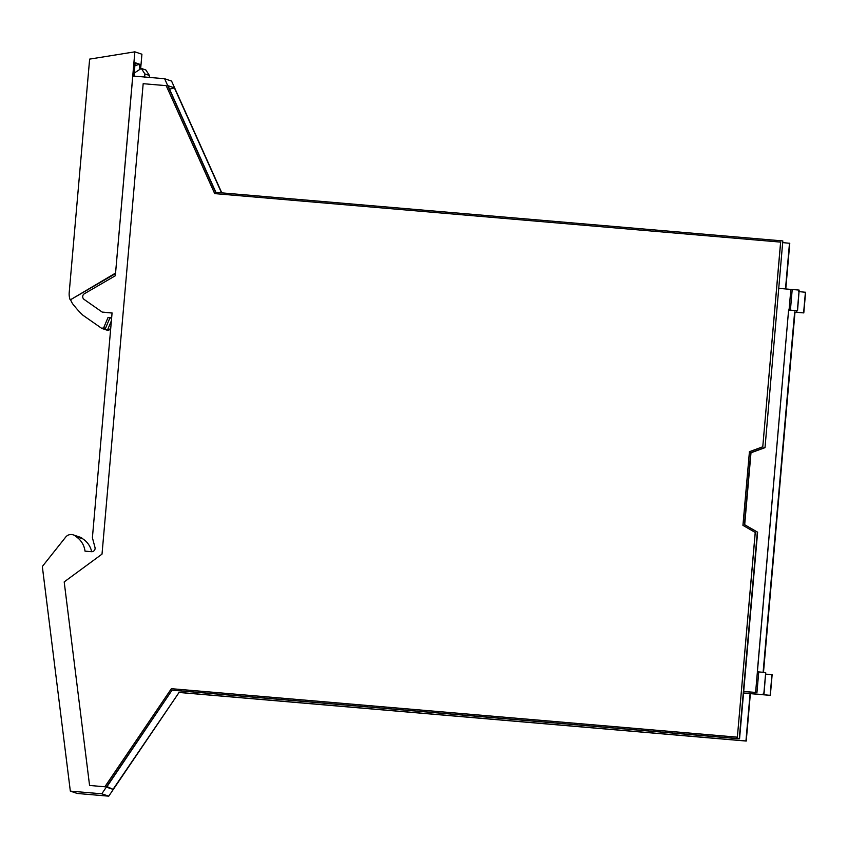 <?xml version="1.0" encoding="UTF-8"?>
<svg xmlns="http://www.w3.org/2000/svg" width="848" height="848" viewBox="0 0 848 848"><rect width="100%" height="100%" fill="white"/><g stroke="black" fill="none" stroke-linecap="round" stroke-linejoin="round"><path stroke-width="1.27" d="M82.807 538.862A6.826 6.795 -71.3 0 0 80.168 537.208L73.214 534.855A6.826 6.795 108.7 0 1 75.854 536.508L82.807 538.862A20.373 20.288 -71.3 0 1 91.669 551.698M75.854 536.508A20.373 20.288 108.7 0 1 85.012 551.136L91.414 551.688A3.392 3.381 108.7 0 0 94.987 547.426L92.4 537.749L112.074 312.933L102.195 312.085L84.143 299.439A3.392 3.381 -71.3 0 1 84.397 293.726L115.328 275.748L132.797 76.002L164.618 78.726L171.572 81.079L221.794 192.867M782.958 242.634L789.774 243.291L785.778 288.967M750.374 693.653L746.229 741.057L179.066 692.466L108.745 796.166L101.792 793.813L172.102 690.113L106.625 787.198L113.017 789.35L179.066 692.466M101.792 793.813L70.331 791.12L77.285 793.463L108.745 796.166M73.214 534.855A6.826 6.795 108.7 0 0 65.709 537.081L42.686 566.051A1.357 1.357 -71.3 0 0 42.4 567.068L70.331 791.12M221.54 192.846L174.381 87.863L167.989 85.712L215.901 192.358M164.618 78.726L215.657 192.337L782.821 240.938L765.023 447.649L750.989 452.8L744.692 524.732L757.624 532.194L739.551 738.809L172.388 690.208M789.488 243.196L785.492 288.935M765.755 674.096L772.136 674.743L770.334 695.371L750.088 693.622L745.943 740.961L178.78 692.371M134.09 74.921L134.313 73.034L141.309 68.434L144.891 73.935L144.595 77.316M145.824 69.96L149.418 75.461L149.248 77.412M174.381 87.863L169.558 89.178M763.486 672.347L795 312.149L803.798 312.912L795 312.149M113.017 789.35L107.049 786.573M750.088 693.622L743.548 693.06M798.466 291.564L805.6 292.284L803.798 312.912M763.115 672.305L794.64 312.022M770.334 695.371L763.2 694.65L763.327 693.198M743.558 692.975L763.2 694.65M796.791 310.739L796.654 312.191M805.409 292.221L803.607 312.848M770.143 695.307L771.945 674.679M764.737 447.553L750.703 452.705L744.417 524.636L757.338 532.099L739.265 738.714L172.102 690.113M780.616 242.104L762.765 446.832L780.679 242.115L214.692 193.609L166.197 85.659L214.745 193.609M762.765 446.832L749.431 451.73L742.986 525.378L755.271 532.47L737.368 737.188L171.434 688.693L104.919 786.785L89.57 785.449L104.919 786.785M782.821 240.938L765.023 447.649M166.197 85.659L143.174 83.687L102.014 554.126L64.194 581.908L89.57 785.449M737.368 737.188L755.218 532.449L742.933 525.357L749.431 451.73M749.378 451.708L762.712 446.811M737.304 737.166L171.434 688.693M171.381 688.671L104.866 786.764M755.6 692.424L757.402 671.796L758.748 671.913L756.946 692.54L743.696 691.459M757.328 671.849L788.608 309.986L757.402 671.86M788.608 309.986L797.533 310.792L788.979 310.114M778.962 288.373L790.855 289.401M756.946 692.54L743.685 691.555M763.889 693.187L765.691 672.559L758.748 671.913M765.691 672.559L764.08 693.251M797.533 310.792L799.155 290.101L790.866 289.338L789.064 309.965M799.155 290.101L797.343 310.728M112.063 313.05L102.195 312.085M107.972 330.519L105.968 329.819L107.866 329.162L111.374 320.851M110.844 326.946L109.646 329.766L107.76 330.423M104.675 329.109L105.968 329.819M115.551 273.12L134.853 51.834L141.923 54.23L140.694 68.264M133.984 76.097L135.15 62.72L139.793 64.289L139.454 68.158M115.508 273.607L70.607 299.694A16.981 16.907 -71.3 0 0 74.444 305.99A81.482 81.175 -71.3 0 0 82.956 315.255L101.802 328.409L103.7 327.752L105.481 328.356L109.858 318.011L108.067 317.406L103.7 327.752M70.607 299.694L115.498 273.098M134.853 51.834L89.634 59.116L69.207 292.549A16.981 16.907 -71.3 0 0 70.045 299.514M105.481 328.356A1.357 1.357 -71.3 0 1 103.806 329.109L101.802 328.409M111.65 317.714L108.067 317.406M111.607 318.17L109.858 318.011M139.793 64.289L134.906 65.614M144.891 73.935L149.418 75.461M792.212 289.454L790.41 310.082M107.866 329.162L109.646 329.766M141.309 68.434L145.835 69.96"/></g></svg>
